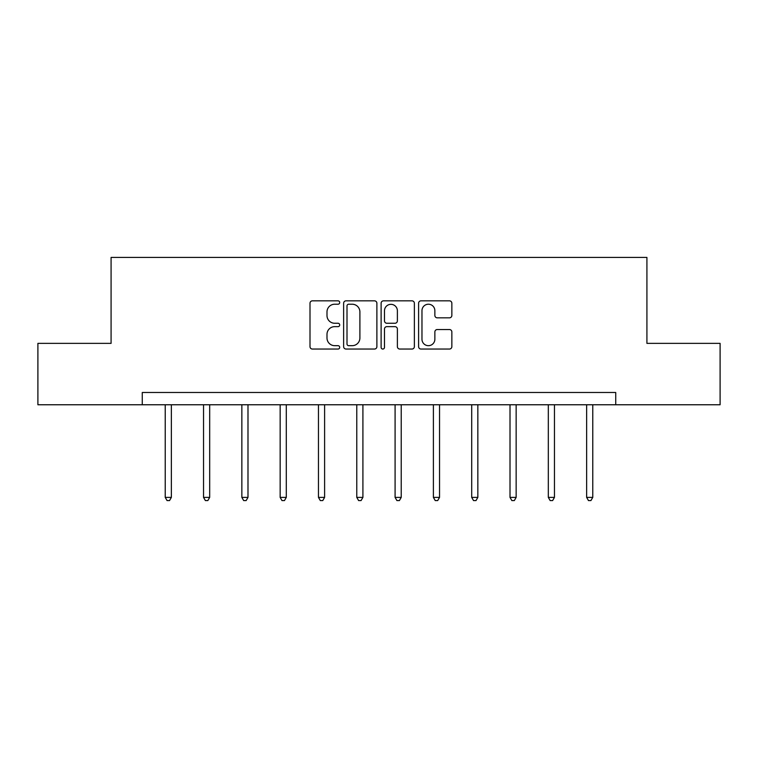 <?xml version="1.0" encoding="UTF-8"?>
<svg xmlns="http://www.w3.org/2000/svg" width="758" height="758" viewBox="0 0 758 758"><rect width="100%" height="100%" fill="white"/><g stroke="black" fill="none" stroke-linecap="round" stroke-linejoin="round"><path stroke-width="1.14" d="M339.707 302.537A1.687 1.687 0 0 0 338.021 300.841L312.41 300.841A2.407 2.407 0 0 0 310.003 303.257L310.003 346.643A2.407 2.407 0 0 0 312.41 349.05L338.021 349.05A1.687 1.687 0 0 0 339.707 347.363A1.687 1.687 0 0 0 338.021 345.676L334.704 345.676A7.713 7.713 0 0 1 326.992 337.964L326.992 334.354A7.713 7.713 0 0 1 334.704 326.641L338.021 326.641A1.687 1.687 0 0 0 339.707 324.945A1.687 1.687 0 0 0 338.021 323.259L334.704 323.259A7.713 7.713 0 0 1 326.992 315.546L326.992 311.936A7.713 7.713 0 0 1 334.704 304.223L338.021 304.223A1.687 1.687 0 0 0 339.707 302.537M449.447 317.839A2.407 2.407 0 0 0 451.853 315.432L451.853 303.257A2.407 2.407 0 0 0 449.447 300.841L421.003 300.841A2.407 2.407 0 0 0 418.596 303.257L418.596 346.643A2.407 2.407 0 0 0 421.003 349.05L449.447 349.05A2.407 2.407 0 0 0 451.853 346.643L451.853 331.938A2.407 2.407 0 0 0 449.447 329.531L437.271 329.531A2.407 2.407 0 0 0 434.865 331.938L434.865 339.233A6.452 6.452 0 0 1 428.412 345.676A6.452 6.452 0 0 1 421.969 339.233L421.969 310.666A6.452 6.452 0 0 1 428.412 304.223A6.452 6.452 0 0 1 434.865 310.666L434.865 315.432A2.407 2.407 0 0 0 437.271 317.839L449.447 317.839M142.267 404.763L37.9 404.763L37.9 343.365L111.085 343.365L111.085 257.417L646.915 257.417L646.915 343.365L720.1 343.365L720.1 404.763L615.733 404.763L615.733 392.483L142.267 392.483L142.267 404.763L615.733 404.763M376.887 303.257A2.407 2.407 0 0 0 374.48 300.841L346.036 300.841A2.407 2.407 0 0 0 343.63 303.257L343.63 346.643A2.407 2.407 0 0 0 346.036 349.05L374.48 349.05A2.407 2.407 0 0 0 376.887 346.643L376.887 303.257M383.52 300.841L411.964 300.841A2.407 2.407 0 0 1 414.37 303.257L414.37 346.643A2.407 2.407 0 0 1 411.964 349.05L399.788 349.05A2.407 2.407 0 0 1 397.381 346.643L397.381 329.048A2.407 2.407 0 0 0 394.965 326.641L386.893 326.641A2.407 2.407 0 0 0 384.486 329.048L384.486 347.363A1.687 1.687 0 0 1 382.799 349.05A1.687 1.687 0 0 1 381.113 347.363L381.113 303.257A2.407 2.407 0 0 1 383.52 300.841M348.689 304.223A1.687 1.687 0 0 0 347.003 305.91L347.003 343.99A1.687 1.687 0 0 0 348.689 345.676L352.186 345.676A7.713 7.713 0 0 0 359.898 337.964L359.898 311.936A7.713 7.713 0 0 0 352.186 304.223L348.689 304.223M397.381 310.789A6.452 6.452 0 0 0 390.929 304.337A6.452 6.452 0 0 0 384.486 310.789L384.486 320.852A2.407 2.407 0 0 0 386.893 323.259L394.965 323.259A2.407 2.407 0 0 0 397.381 320.852L397.381 310.789M165.225 404.763L165.225 497.39L171.365 497.39L171.365 404.763M171.365 497.39L169.527 500.583L167.073 500.583L165.225 497.39M203.542 404.763L203.542 497.39L209.682 497.39L209.682 404.763M209.682 497.39L207.834 500.583L205.38 500.583L203.542 497.39M241.849 404.763L241.849 497.39L247.989 497.39L247.989 404.763M247.989 497.39L246.142 500.583L243.688 500.583L241.849 497.39M280.157 404.763L280.157 497.39L286.297 497.39L286.297 404.763M286.297 497.39L284.458 500.583L281.995 500.583L280.157 497.39M318.464 404.763L318.464 497.39L324.604 497.39L324.604 404.763M324.604 497.39L322.766 500.583L320.312 500.583L318.464 497.39M356.772 404.763L356.772 497.39L362.911 497.39L362.911 404.763M362.911 497.39L361.073 500.583L358.619 500.583L356.772 497.39M395.089 404.763L395.089 497.39L401.228 497.39L401.228 404.763M401.228 497.39L399.381 500.583L396.927 500.583L395.089 497.39M433.396 404.763L433.396 497.39L439.536 497.39L439.536 404.763M439.536 497.39L437.688 500.583L435.234 500.583L433.396 497.39M471.703 404.763L471.703 497.39L477.843 497.39L477.843 404.763M477.843 497.39L476.005 500.583L473.542 500.583L471.703 497.39M510.011 404.763L510.011 497.39L516.151 497.39L516.151 404.763M516.151 497.39L514.312 500.583L511.858 500.583L510.011 497.39M548.318 404.763L548.318 497.39L554.458 497.39L554.458 404.763M554.458 497.39L552.62 500.583L550.166 500.583L548.318 497.39M586.635 404.763L586.635 497.39L592.775 497.39L592.775 404.763M592.775 497.39L590.927 500.583L588.473 500.583L586.635 497.39"/></g></svg>
